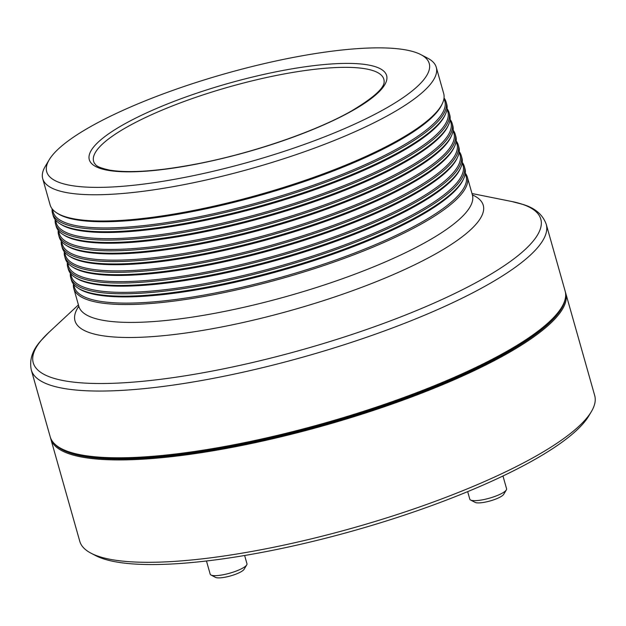<?xml version="1.0" encoding="UTF-8"?>
<svg xmlns="http://www.w3.org/2000/svg" width="626" height="626" viewBox="0 0 626 626"><rect width="100%" height="100%" fill="white"/><g stroke="black" fill="none" stroke-linecap="round" stroke-linejoin="round"><path stroke-width="0.94" d="M73.985 284.705A203.552 46.848 -15.8 0 0 204.475 295.002A203.552 46.848 -15.8 0 0 420.766 222.692A203.552 46.848 -15.8 0 0 465.188 174.005M70.949 273.969A203.552 46.848 -15.8 0 0 201.439 284.267A203.552 46.848 -15.8 0 0 417.73 211.956A203.552 46.848 -15.8 0 0 462.152 163.269M67.913 263.225A203.552 46.848 -15.8 0 0 198.403 273.531A203.552 46.848 -15.8 0 0 414.694 201.22A203.552 46.848 -15.8 0 0 459.108 152.533M64.869 252.489A203.552 46.848 -15.8 0 0 195.359 262.795A203.552 46.848 -15.8 0 0 411.65 190.476A203.552 46.848 -15.8 0 0 456.072 141.789M61.833 241.753A203.552 46.848 -15.8 0 0 192.323 252.051A203.552 46.848 -15.8 0 0 408.614 179.74A203.552 46.848 -15.8 0 0 453.036 131.053M58.797 231.01A203.552 46.848 -15.8 0 0 189.287 241.315A203.552 46.848 -15.8 0 0 405.578 169.004A203.552 46.848 -15.8 0 0 449.992 120.317M55.753 220.274A203.552 46.848 -15.8 0 0 186.243 230.579A203.552 46.848 -15.8 0 0 402.541 158.261A203.552 46.848 -15.8 0 0 446.956 109.573M52.717 209.538A203.552 46.848 -15.8 0 0 183.207 219.836A203.552 46.848 -15.8 0 0 399.498 147.525A203.552 46.848 -15.8 0 0 443.92 98.838M561.788 307.108L561.264 307.984A266.817 61.411 164.2 0 1 505.166 352.814A266.817 61.411 164.2 0 1 257.622 440.461A266.817 61.411 164.2 0 1 62.357 449.163L61.458 448.685A267.576 61.583 -15.8 0 0 257.278 439.961A267.576 61.583 -15.8 0 0 505.526 352.07A267.576 61.583 -15.8 0 0 561.788 307.108A267.576 61.583 -15.8 0 0 565.121 291.027L546.24 224.288A267.576 61.583 164.2 0 1 486.645 285.331A267.576 61.583 164.2 0 1 208.615 379.239A267.576 61.583 164.2 0 1 31.3 369.997L50.182 436.737A267.576 61.583 -15.8 0 0 61.458 448.685M384.959 108.846A198.771 45.745 -15.8 0 0 420.86 54.618A198.771 45.745 -15.8 0 0 275.393 61.105A198.771 45.745 -15.8 0 0 90.981 126.397A198.771 45.745 -15.8 0 0 49.188 159.794A198.771 45.745 -15.8 0 0 157.149 182.205A198.771 45.745 -15.8 0 0 384.959 108.846M420.86 54.618L427.66 58.171A204.506 47.067 164.2 0 1 436.267 67.303A204.506 47.067 164.2 0 1 390.718 113.955A204.506 47.067 164.2 0 1 178.23 185.734A204.506 47.067 164.2 0 1 42.709 178.668A204.506 47.067 164.2 0 1 45.26 166.383L49.188 159.794M465.306 173.136A204.506 47.067 164.2 0 1 467.332 177.08A204.506 47.067 164.2 0 1 421.783 223.732A204.506 47.067 164.2 0 1 209.287 295.503A204.506 47.067 164.2 0 1 73.774 288.445A204.506 47.067 164.2 0 1 73.43 284.024M463.655 178.684L463.052 179.975A203.552 46.848 164.2 0 1 452.395 193.387A203.552 46.848 164.2 0 1 419.013 216.494A203.552 46.848 164.2 0 1 95.042 294.502A203.552 46.848 164.2 0 1 78.939 288.672L77.741 287.89A204.506 47.067 -15.8 0 0 225.696 283.406A204.506 47.067 -15.8 0 0 419.42 215.375A204.506 47.067 -15.8 0 0 463.655 178.684A204.506 47.067 -15.8 0 0 464.969 168.715L464.296 166.336A204.506 47.067 164.2 0 1 418.739 212.989A204.506 47.067 164.2 0 1 206.251 284.767A204.506 47.067 164.2 0 1 70.73 277.701A204.506 47.067 164.2 0 1 70.386 273.288M462.27 162.4A204.506 47.067 164.2 0 1 464.296 166.336M460.619 167.948L460.008 169.239A203.552 46.848 164.2 0 1 449.351 182.651A203.552 46.848 164.2 0 1 415.977 205.758A203.552 46.848 164.2 0 1 92.006 283.766A203.552 46.848 164.2 0 1 75.895 277.928L74.705 277.146A204.506 47.067 -15.8 0 0 222.66 272.67A204.506 47.067 -15.8 0 0 416.376 204.632A204.506 47.067 -15.8 0 0 460.619 167.948A204.506 47.067 -15.8 0 0 461.925 157.979L461.252 155.6A204.506 47.067 164.2 0 1 415.703 202.253A204.506 47.067 164.2 0 1 203.215 274.024A204.506 47.067 164.2 0 1 67.694 266.966A204.506 47.067 164.2 0 1 67.35 262.552M459.234 151.656A204.506 47.067 164.2 0 1 461.252 155.6M457.583 157.204L456.972 158.495A203.552 46.848 164.2 0 1 446.315 171.907A203.552 46.848 164.2 0 1 412.941 195.015A203.552 46.848 164.2 0 1 88.962 273.03A203.552 46.848 164.2 0 1 72.859 267.192L71.661 266.41A204.506 47.067 -15.8 0 0 219.616 261.926A204.506 47.067 -15.8 0 0 413.34 193.896A204.506 47.067 -15.8 0 0 457.583 157.204A204.506 47.067 -15.8 0 0 458.889 147.243L458.216 144.864A204.506 47.067 164.2 0 1 412.667 191.517A204.506 47.067 164.2 0 1 200.171 263.288A204.506 47.067 164.2 0 1 64.658 256.23A204.506 47.067 164.2 0 1 64.314 251.809M456.19 140.92A204.506 47.067 164.2 0 1 458.216 144.864M454.539 146.468L453.936 147.759A203.552 46.848 164.2 0 1 443.278 161.172A203.552 46.848 164.2 0 1 409.897 184.279A203.552 46.848 164.2 0 1 85.926 262.294A203.552 46.848 164.2 0 1 69.822 256.457L68.625 255.674A204.506 47.067 -15.8 0 0 216.58 251.19A204.506 47.067 -15.8 0 0 410.304 183.16A204.506 47.067 -15.8 0 0 454.539 146.468A204.506 47.067 -15.8 0 0 455.853 136.507L455.18 134.12A204.506 47.067 164.2 0 1 409.623 180.773A204.506 47.067 164.2 0 1 197.135 252.552A204.506 47.067 164.2 0 1 61.614 245.486A204.506 47.067 164.2 0 1 61.27 241.073M453.154 130.185A204.506 47.067 164.2 0 1 455.18 134.12M451.502 135.732L450.892 137.024A203.552 46.848 164.2 0 1 440.235 150.436A203.552 46.848 164.2 0 1 406.861 173.543A203.552 46.848 164.2 0 1 82.89 251.55A203.552 46.848 164.2 0 1 66.786 245.713L65.589 244.93A204.506 47.067 -15.8 0 0 213.544 240.454A204.506 47.067 -15.8 0 0 407.26 172.416A204.506 47.067 -15.8 0 0 451.502 135.732A204.506 47.067 -15.8 0 0 452.809 125.763L452.136 123.385A204.506 47.067 164.2 0 1 406.587 170.037A204.506 47.067 164.2 0 1 194.099 241.816A204.506 47.067 164.2 0 1 58.578 234.75A204.506 47.067 164.2 0 1 58.234 230.337M450.117 119.441A204.506 47.067 164.2 0 1 452.136 123.385M448.466 124.989L447.856 126.288A203.552 46.848 164.2 0 1 437.198 139.692A203.552 46.848 164.2 0 1 403.825 162.799A203.552 46.848 164.2 0 1 79.846 240.814A203.552 46.848 164.2 0 1 63.742 234.977L62.545 234.194A204.506 47.067 -15.8 0 0 210.5 229.711A204.506 47.067 -15.8 0 0 404.224 161.68A204.506 47.067 -15.8 0 0 448.466 124.989A204.506 47.067 -15.8 0 0 449.773 115.027L449.1 112.649A204.506 47.067 164.2 0 1 403.551 159.301A204.506 47.067 164.2 0 1 191.055 231.072A204.506 47.067 164.2 0 1 55.542 224.014A204.506 47.067 164.2 0 1 55.198 219.593M447.081 108.705A204.506 47.067 164.2 0 1 449.1 112.649M445.422 114.253L444.82 115.544A203.552 46.848 164.2 0 1 434.162 128.956A203.552 46.848 164.2 0 1 400.781 152.063A203.552 46.848 164.2 0 1 76.81 230.078A203.552 46.848 164.2 0 1 60.706 224.241L59.509 223.459A204.506 47.067 -15.8 0 0 207.464 218.975A204.506 47.067 -15.8 0 0 401.188 150.944A204.506 47.067 -15.8 0 0 445.422 114.253A204.506 47.067 -15.8 0 0 446.737 104.292L446.064 101.905A204.506 47.067 164.2 0 1 400.515 148.565A204.506 47.067 164.2 0 1 188.019 220.336A204.506 47.067 164.2 0 1 52.498 213.278A204.506 47.067 164.2 0 1 52.154 208.857M444.037 97.969A204.506 47.067 164.2 0 1 446.064 101.905M442.386 103.517L441.776 104.808A203.552 46.848 164.2 0 1 431.118 118.22A203.552 46.848 164.2 0 1 397.745 141.327A203.552 46.848 164.2 0 1 73.774 219.335A203.552 46.848 164.2 0 1 57.67 213.497L56.473 212.723A204.506 47.067 -15.8 0 0 204.428 208.239A204.506 47.067 -15.8 0 0 398.144 140.201A204.506 47.067 -15.8 0 0 442.386 103.517A204.506 47.067 -15.8 0 0 443.693 93.548L436.267 67.303M70.73 277.701L71.403 280.088A204.506 47.067 -15.8 0 0 77.741 287.89M67.694 266.966L68.367 269.344A204.506 47.067 -15.8 0 0 74.705 277.146M64.658 256.23L65.331 258.608A204.506 47.067 -15.8 0 0 71.661 266.41M61.614 245.486L62.287 247.873A204.506 47.067 -15.8 0 0 68.625 255.674M58.578 234.75L59.251 237.129A204.506 47.067 -15.8 0 0 65.589 244.93M55.542 224.014L56.215 226.393A204.506 47.067 -15.8 0 0 62.545 234.194M52.498 213.278L53.171 215.657A204.506 47.067 -15.8 0 0 59.509 223.459M42.709 178.668L50.135 204.921A204.506 47.067 -15.8 0 0 56.473 212.723M591.359 411.626L588.745 416.016A263.757 60.706 164.2 0 1 533.289 460.337A263.757 60.706 164.2 0 1 288.586 546.975A263.757 60.706 164.2 0 1 95.559 555.575L91.028 553.204A267.576 61.583 -15.8 0 0 286.857 544.479A267.576 61.583 -15.8 0 0 535.105 456.589A267.576 61.583 -15.8 0 0 591.359 411.626A267.576 61.583 -15.8 0 0 594.7 395.546L565.732 293.171A267.576 61.583 164.2 0 1 506.137 354.214A267.576 61.583 164.2 0 1 228.107 448.122A267.576 61.583 164.2 0 1 50.792 438.889A267.576 61.583 164.2 0 1 50.534 437.801M54.556 443.834A266.817 61.411 -15.8 0 0 241.268 444.64A266.817 61.411 -15.8 0 0 505.37 353.534A266.817 61.411 -15.8 0 0 565.114 299.361M565.388 292.107A267.576 61.583 164.2 0 1 565.732 293.171M50.792 438.889L79.76 541.255A267.576 61.583 -15.8 0 0 91.028 553.204M506.34 489.908L503.727 494.297A15.29 3.521 164.2 0 1 500.51 496.872A15.29 3.521 164.2 0 1 486.324 501.895A15.29 3.521 164.2 0 1 475.134 502.388L470.603 500.025A19.116 4.398 -15.8 0 0 484.594 499.399A19.116 4.398 -15.8 0 0 502.326 493.124A19.116 4.398 -15.8 0 0 506.34 489.908A19.116 4.398 -15.8 0 0 506.583 488.757L502.968 475.987M467.669 491.637L469.797 499.172A19.116 4.398 -15.8 0 0 470.603 500.025M246.73 564.895L244.109 569.284A15.29 3.521 164.2 0 1 220.125 577.853A15.29 3.521 164.2 0 1 215.524 577.375L210.993 575.012A19.116 4.398 -15.8 0 0 216.752 575.607A19.116 4.398 -15.8 0 0 246.73 564.895A19.116 4.398 -15.8 0 0 246.965 563.744L244.633 555.497M206.463 560.99L210.187 574.152A19.116 4.398 -15.8 0 0 210.993 575.012M384.137 81.411A150.803 34.712 -15.8 0 0 288.25 73.211A150.803 34.712 -15.8 0 0 127.203 126.929A150.803 34.712 -15.8 0 0 94.503 163.37C96.083 164.771 95.003 166.837 109.519 170.108C129.355 173.363 158.894 171.219 198.121 163.668C252.724 153.057 315.582 131.444 351.358 111.045C373.722 97.679 384.654 87.796 384.137 81.411M123.721 124.441A154.497 35.557 164.2 0 1 333.58 63.829A154.497 35.557 164.2 0 1 352.219 110.794A154.497 35.557 164.2 0 1 142.36 171.414A154.497 35.557 164.2 0 1 123.721 124.441M467.332 177.08L472.395 194.96A204.506 47.067 164.2 0 1 426.846 241.613A204.506 47.067 164.2 0 1 214.35 313.391A204.506 47.067 164.2 0 1 78.829 306.325L78.954 307.397M472.364 194.866A212.151 48.828 164.2 0 1 436.001 253.679A212.151 48.828 164.2 0 1 190.046 332.398A212.151 48.828 164.2 0 1 78.806 306.231M471.988 193.528L511.763 201.502A263.757 60.706 164.2 0 1 482.059 279.298A263.757 60.706 164.2 0 1 159.121 379.489A263.757 60.706 164.2 0 1 48.726 332.531L40.596 341.037C32.302 350.357 29.211 360.013 31.3 369.997M511.763 201.502L523.148 204.491C535.089 208.082 542.789 214.679 546.24 224.288M73.774 288.445L78.829 306.325M78.422 304.893L48.726 332.531M472.395 194.96L472.849 195.938"/></g></svg>
